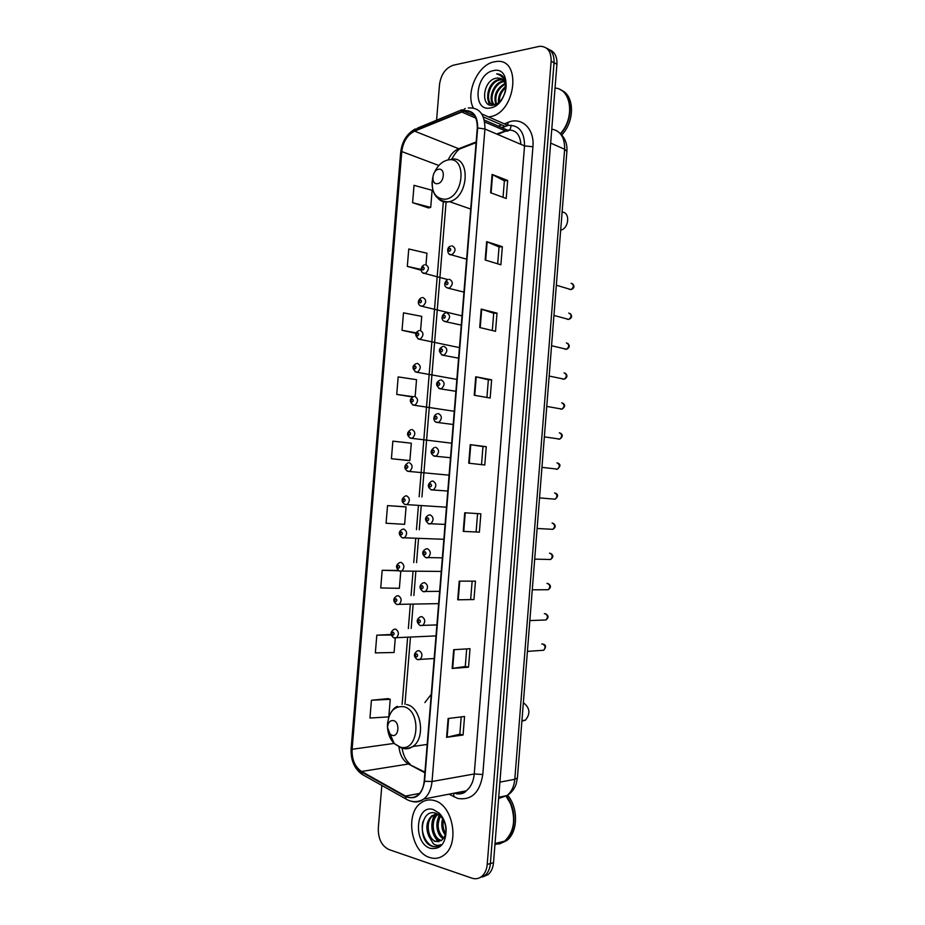<?xml version="1.0" encoding="UTF-8"?>
<svg xmlns="http://www.w3.org/2000/svg" width="925" height="925" viewBox="0 0 925 925"><rect width="100%" height="100%" fill="white"/><g stroke="black" fill="none" stroke-linecap="round" stroke-linejoin="round"><path stroke-width="1.39" d="M431.27 694.282L424.876 702.572M482.653 876.958L488.192 874.541C491.256 871.824 493.025 867.881 493.511 862.713L556.931 64.23C557.232 56.679 554.769 51.869 549.531 49.8M381.828 785.464L378.302 828.268C378.152 838.882 381.713 845.993 388.997 849.578L471.877 878.149C475.554 879.351 478.896 878.727 481.879 876.287C484.954 873.558 486.735 869.593 487.221 864.389L551.138 61.2L554.04 62.715C554.352 55.142 551.878 50.32 546.629 48.25C551.878 50.32 554.352 55.142 554.04 62.715L490.377 863.557L554.04 62.715L556.931 64.23M479.497 877.825L485.047 875.408C488.111 872.691 489.892 868.737 490.377 863.557C489.892 868.737 488.111 872.691 485.047 875.408L479.497 877.825M494.135 61.848C477.878 64.623 465.252 92.974 473.311 107.948C465.252 92.974 477.878 64.623 494.135 61.848L495.846 61.57L494.135 61.848M488.643 116.908L489.683 116.758C516.023 113.555 522.324 57.049 495.846 61.57C522.324 57.049 516.023 113.555 489.683 116.758L488.643 116.908M434.311 800.564C429.443 799.188 424.98 799.986 420.91 802.935C404.896 813.41 410.92 852.191 429.697 857.51C434.958 859.209 439.791 858.342 444.22 854.92C460.118 843.658 452.776 804.692 434.311 800.564C429.443 799.188 424.98 799.986 420.91 802.935C404.896 813.41 410.92 852.191 429.697 857.51C434.958 859.209 439.791 858.342 444.22 854.92C460.118 843.658 452.776 804.692 434.311 800.564M463.98 111.116C472.883 110.607 477.323 116.238 477.288 128.02L424.205 781.186C423.581 787.476 421.395 792.17 417.614 795.269C413.799 798.055 409.763 798.333 405.497 796.067L361.571 771.473C354.922 766.941 351.766 759.541 352.113 749.273L401.785 151.561C403.115 141.641 407.382 134.83 414.608 131.142L463.98 111.116M464.026 110.63L414.585 130.691C407.185 134.472 402.803 141.456 401.45 151.619L351.789 749.181C351.431 759.702 354.657 767.288 361.467 771.936L405.393 796.541C415.626 800.322 422.008 795.246 424.575 781.29L477.67 127.951C477.693 115.879 473.149 110.098 464.026 110.63M463.078 735.005L459.829 734.207L446.59 737.329L463.078 735.005L464.558 716.482L448.116 718.517L446.59 737.329M468.524 667.168L465.275 666.52L452.163 668.451L468.524 667.168L470.016 648.702L453.678 649.708L452.163 668.451M473.97 599.55L457.713 599.805L473.97 599.55L475.45 581.143L459.216 581.131L457.713 599.805M479.381 532.153L463.24 531.389L479.381 532.153L480.861 513.814L464.743 512.774L463.24 531.389M490.608 192.747L506.218 198.493L507.675 180.456L492.088 174.432L490.608 192.747M503.038 197.326L504.368 180.861L492.088 174.432M504.368 180.895L507.675 180.456M485.174 260.017L500.887 264.793L502.344 246.686L486.654 241.645L485.174 260.017M497.685 263.822L499.049 246.952L486.654 241.645M499.049 246.987L502.344 246.686M479.717 327.519L495.534 331.3L497.002 313.136L481.208 309.089L479.717 327.519M492.32 330.537L493.707 313.263L481.208 309.089M493.707 313.286L497.002 313.136M474.236 395.252L490.169 398.028L491.637 379.805L475.739 376.764L474.236 395.252M486.932 397.461L488.354 379.793L475.739 376.764M488.354 379.805L491.637 379.805M468.744 463.205L484.792 464.986L486.261 446.694L470.247 444.647L468.744 463.205M481.52 464.616L482.977 446.544L470.247 444.647M482.977 446.544L486.261 446.694M551.138 61.2C551.219 51.314 547.392 46.343 539.668 46.296L453.308 65.212C445.665 67.895 441.063 74.312 439.525 84.464L436.577 120.215M398.259 570.459L382.175 570.286L380.718 587.965L399.369 588.312L400.768 571.384M391.148 634.515L376.81 635.163L375.342 652.888L394.096 652.495L395.264 638.181M388.084 698.641L371.434 700.248L369.954 718.031L388.801 716.875L390.246 699.3L387.922 698.595M415.152 396.455L416.539 379.678L398.178 376.903L396.733 394.408L412.573 396.987M420.586 330.445L421.742 316.35L403.485 312.847L402.04 330.294L415.961 333.358M425.997 264.631L426.945 253.219L408.757 248.987L407.324 266.388L421.164 270.216M412.596 202.679L430.703 207.431L432.114 190.284L414.03 185.335L412.596 202.679L428.483 207.905M403.89 506.703L387.529 505.617L386.072 523.238L404.641 524.336L406.063 506.923L403.728 506.692M391.414 458.719L409.879 460.558L411.313 443.202L392.859 441.156L391.414 458.719L407.694 460.453M476.121 531.817L477.578 513.595M470.698 599.065L472.143 581.143M465.275 666.532L466.686 648.911M459.817 734.23L461.217 716.898M409.879 460.558L407.532 460.442M396.733 394.408L413.244 396.721M402.04 330.294L416.192 332.85M407.324 266.388L421.083 269.429M430.703 207.431L428.321 207.94M387.529 505.617L406.063 506.923M382.175 570.286L398.779 570.783M376.81 635.163L391.263 635.013M371.434 700.248L390.246 699.3M560.319 133.651C575.061 118.18 571.546 88.985 555.046 88.048M560.585 133.882C573.396 120.366 573.072 95.021 560.087 89.586M561.695 134.981C575.084 121.383 574.622 95.032 560.989 90.06M502.599 98.073L505.085 92.65M498.494 102.721C497.997 96.281 500.39 90.916 505.686 86.626M499.28 102.051C499.211 96.397 501.362 91.61 505.721 87.702M495.835 104.236C493.326 95.46 496.39 88.511 505.038 83.377M496.459 104.039C494.447 95.761 497.373 89.112 505.258 84.071M494.147 104.987C487.151 100.455 493.198 82.313 503.073 81.203L503.928 81.099M494.1 104.49C488.516 98.894 494.817 82.66 503.975 81.643L504.241 81.597M496.598 103.993L495.199 104.375C483.232 107.069 486.33 81.111 499.419 79.457L502.495 79.504M494.47 104.895C483.902 104.71 488.4 81.307 500.333 79.897L502.876 79.851M496.656 78.128C482.515 79.781 480.098 108.213 493.256 105.172C502.448 104.213 509.744 86.8 504.252 78.267C502.414 75.318 499.882 73.861 496.644 73.884C502.922 75.63 505.929 80.683 505.663 89.043C505.732 81.654 502.934 77.989 497.28 78.024L501.246 78.683M505.663 89.043L505.42 91.471M493.418 70.635C475.115 73.665 471.981 112.156 490.4 107.936C508.981 105.438 512.184 65.733 493.418 70.635M496.644 73.884L500.575 74.74M489.279 104.745L487.579 97.981M501.061 91.633L505.628 86.048M504.368 93.807L505.131 92.5M560.689 230.152C569.06 228.544 570.367 212.022 562.111 212.137M437.502 183.647C444.347 183.046 445.596 167.887 438.681 169.263C431.871 169.946 430.634 184.931 437.502 183.647M521.897 721.142L525.423 720.17C530.649 713.672 529.967 707.845 523.353 702.676M392.177 735.363C398.895 737.479 400.178 721.893 393.391 720.587C389.911 720.298 387.957 722.587 387.529 727.443L390.049 734.115L392.177 735.363M494.944 844.629L504.657 841.137C514.092 831.91 516.058 819.457 510.531 803.779L506.102 796.205M494.979 844.294L504.137 841.264M498.725 844.12L505.015 841.045C516.312 832.87 517.006 808.774 506.368 796.02M494.991 844.039L497.176 844.132M499.697 843.854L506.623 840.64C518.081 832.373 518.567 807.803 507.582 795.211M445.168 834.94C441.826 830.268 440.971 824.869 442.601 818.741M445.561 833.448C443.191 829.505 442.474 825.042 443.399 820.059M443.179 838.744C436.704 835.344 434.588 821.816 439.861 815.572M443.722 838.004C437.618 831.98 436.542 824.707 440.497 816.162M440.855 840.825L439.363 840.455C431.189 837.992 428.922 819.608 437.028 814.578L438.196 814.335C430.171 819.411 432.461 837.715 440.624 840.166L441.456 840.42M428.922 836.339L434.9 841.496L441.595 840.305L442.682 839.287C445.179 836.512 446.22 832.673 445.792 827.759C445.226 823.123 443.491 819.296 440.589 816.255L436.045 813.295C420.678 807.583 417.129 840.201 431.108 845.936L431.836 846.213C435.016 847.219 437.941 846.699 440.624 844.652L440.67 844.606C438.311 845.82 435.895 845.554 433.397 843.808L428.922 836.339C425.408 827.956 426.437 821.053 432.021 815.63L437.872 814.139M438.959 841.646L435.606 841.334C427.419 838.859 425.165 820.406 433.27 815.364L437.328 813.838M433.571 809.676C415.695 803.328 412.446 843.23 430.437 848.364C440.936 849.74 446.174 843.068 446.139 828.349C445.353 822.094 443.052 817.041 439.259 813.191L433.571 809.676M437.074 846.433C428.46 848.838 419.36 833.679 423.095 821.273M439.017 841.634L435.964 838.073M437.698 819.723L439.167 815.006M438.346 841.738C431.189 833.795 429.928 824.684 434.542 814.393M498.61 798.483L507.004 795.558C511.513 791.916 514.103 786.493 514.797 779.289L564.62 149.249C564.863 137.571 560.585 130.864 551.774 129.107M550.664 143.097L564.62 149.249L566.909 151.365L517.41 777.948L516.127 784.146C514.346 789.141 511.305 792.945 507.004 795.558L498.714 797.257M493.511 862.713L487.221 864.389M517.41 777.948L514.797 779.289L499.916 782.134M457.343 792.563L457.343 793.985M520.879 144.346C520.07 134.31 515.63 129.546 507.582 130.078L496.667 134.021M504.379 123.823L508.16 122.343C521.746 116.481 534.719 128.899 532.927 146.763L482.792 774.514L474.248 773.971L524.533 145.907C524.498 131.732 518.983 124.887 507.964 125.395L501.558 127.546M482.792 774.514C479.844 792.644 471.472 800.611 457.678 798.425L448.937 794.182M454.175 793.176L454.187 793.176C458.511 794.367 462.512 793.592 466.2 790.852C470.825 787.106 473.507 781.486 474.248 773.971L432.033 781.509C431.258 789.314 428.529 795.153 423.847 799.015C420.008 801.917 415.857 802.657 411.405 801.27M483.289 116.908L505.293 126.471L502.021 127.743M465.252 108.491L461.378 111.416M415.29 128.945C406.827 133.686 401.959 141.479 400.687 152.313L401.45 151.619M351.789 749.181L351.118 748.522C350.644 760.188 354.344 768.825 362.195 774.433L363.976 775.439M361.467 771.936L362.195 774.433L407.948 800.09M461.991 109.728L417.707 128.008L414.585 130.691M405.393 796.541L406.087 799.096C411.995 802.518 417.915 802.495 423.847 799.015L466.2 790.852C464.338 793.303 461.066 794.286 456.36 793.8M424.575 781.29L432.033 781.509L484.931 129.014L477.67 127.951M468.258 107.948C479.393 107.288 484.954 114.307 484.931 129.014L524.533 145.907L532.927 146.763M498.506 126.124L501.604 124.91M508.16 122.343L507.652 125.314M507.559 125.476L505.293 126.471L507.883 125.418L481.752 113.925M453.689 793.268L453.851 796.841M352.113 749.273L394.085 743.411M398.987 746.984C399.877 755.02 403.034 760.697 408.468 764.004L424.887 772.78M361.571 771.473L408.468 764.004L424.945 772.132M405.497 796.067L419.534 793.442M461.402 111.89L475.936 118.18M484.688 121.973L505.929 131.084L497.465 134.356M414.608 131.142L458.731 148.717C454.244 150.602 450.741 154.313 448.209 159.828M476.155 141.964L458.731 148.717L459.644 148.983C457.285 150.567 454.649 153.978 451.735 159.204M401.785 151.561L438.855 165.494M443.341 201.685L419.152 496.76M418.424 505.651L416.458 529.632M415.73 538.547L413.752 562.562M413.024 571.488L411.058 595.538M410.318 604.476L408.341 628.572M407.613 637.522L402.132 704.376M464.142 146.612L459.644 148.983L476.109 142.623M511.132 125.21C510.727 129.546 508.993 131.512 505.929 131.084L507.432 130.101L484.307 120.042M469.252 463.263L470.756 444.717M474.745 395.345L476.236 376.868M480.214 327.647L481.705 309.239M485.671 260.168L487.151 241.83M491.106 192.92L492.574 174.652M463.749 531.413L465.252 512.808M458.222 599.793L459.737 581.131M452.683 668.393L454.198 649.674M447.122 737.225L448.637 718.459M432.75 177.415C430.761 191.371 434.854 198.655 445.017 199.257C463.968 197.858 467.379 155.943 448.232 159.921C442.462 161.112 437.895 165.217 434.519 172.235M438.508 198.898C441.098 201.349 444.162 202.378 447.712 201.985L449.411 201.65C469.218 197.568 470.975 155.03 451.203 159.273M400.132 747.042C418.736 753.089 422.239 710.018 403.439 706.642C393.888 705.972 388.546 712.227 387.413 725.408C387.54 732.947 389.841 739.017 394.304 743.619L400.132 747.042M401.832 748.036L402.976 748.406C406.468 749.296 409.763 748.66 412.839 746.498C426.009 738.185 421.199 706.873 406.572 704.538M569.257 289.294L571.037 289.618C574.159 286.981 574.171 284.854 571.095 283.235M452.071 245.853C456.037 248.004 455.99 250.987 451.92 254.78L449.377 254.178M449.793 248.258C448.267 249.392 448.186 250.398 449.55 251.276C451.088 250.132 451.169 249.126 449.793 248.258M567.071 319.206L568.794 319.426C571.812 316.789 571.8 314.662 568.748 313.055M449.342 279.281C453.273 281.443 453.262 284.414 449.319 288.195L446.729 287.64M447.064 281.743C445.526 282.853 445.445 283.859 446.81 284.773C448.347 283.663 448.428 282.657 447.064 281.743M564.886 349.153L566.539 349.28C569.465 346.644 569.418 344.516 566.401 342.921M446.613 312.766C450.498 314.928 450.533 317.888 446.717 321.669L444.069 321.172M444.324 315.298C442.786 316.373 442.705 317.379 444.069 318.327C445.596 317.252 445.688 316.246 444.324 315.298M562.724 379.134L564.285 379.181C567.118 376.544 567.037 374.417 564.042 372.821M443.873 346.297C447.712 348.471 447.792 351.431 444.092 355.188L441.422 354.749M441.572 348.898C440.046 349.939 439.965 350.957 441.329 351.939C442.855 350.887 442.936 349.881 441.572 348.898M560.55 409.162L562.018 409.116C564.759 406.48 564.643 404.375 561.695 402.78M441.121 379.897C444.925 382.071 445.041 385.02 441.468 388.766L438.774 388.396M438.82 382.557C437.294 383.563 437.213 384.58 438.577 385.598C440.103 384.592 440.184 383.574 438.82 382.557M558.388 439.213L559.752 439.097C562.388 436.473 562.25 434.368 559.336 432.773M438.381 413.544C442.138 415.73 442.289 418.678 438.843 422.413L436.126 422.101M436.068 416.273C434.542 417.244 434.461 418.262 435.814 419.314C437.34 418.343 437.433 417.325 436.068 416.273M556.226 469.299L557.474 469.137C560.03 466.512 559.856 464.408 556.966 462.812M435.629 447.249C439.34 449.434 439.525 452.394 436.195 456.106L433.467 455.863M433.305 450.047C431.79 450.984 431.697 452.001 433.062 453.1C434.588 452.152 434.669 451.134 433.305 450.047M553.023 499.026L555.185 499.211C557.648 496.598 557.463 494.493 554.607 492.898M447.781 491.036L431.351 489.868C427.304 487.174 427.35 484.318 431.478 481.301L432.865 481C436.542 483.208 436.762 486.168 433.547 489.857L430.819 489.683M430.541 483.868C429.027 484.781 428.934 485.798 430.298 486.932C431.813 486.018 431.906 485.001 430.541 483.868M550.757 529.216L552.896 529.331C555.278 526.718 555.058 524.625 552.237 523.018L552.086 523.007M429.027 523.932L428.183 523.562M445.075 524.406L428.541 523.677C424.529 520.289 424.552 517.445 428.61 515.132L430.102 514.82C433.733 517.04 433.998 519.989 430.888 523.666L429.362 523.989M427.778 517.757C426.252 518.636 426.171 519.653 427.523 520.821C429.05 519.942 429.131 518.925 427.778 517.757M548.502 559.44L550.595 559.498C552.896 556.896 552.653 554.803 549.866 553.196L549.508 553.185M442.358 557.844L425.708 557.555C421.765 554.306 421.777 551.462 425.743 549.034L427.338 548.698C430.923 550.93 431.212 553.878 428.217 557.532L426.587 557.879M425.003 551.693C423.477 552.537 423.396 553.566 424.748 554.757C426.275 553.925 426.356 552.896 425.003 551.693M546.236 589.722L548.294 589.711C550.514 587.121 550.236 585.028 547.484 583.409L546.929 583.409M439.629 591.341L422.887 591.491C419.048 588.381 419.048 585.548 422.887 582.97L424.575 582.623C428.113 584.889 428.437 587.826 425.535 591.457L423.823 591.815M422.228 585.698C420.702 586.508 420.621 587.525 421.973 588.762C423.488 587.953 423.569 586.936 422.228 585.698M543.969 620.039L545.981 619.97C548.12 617.391 547.831 615.298 545.102 613.668L544.351 613.691M436.901 624.907L420.054 625.473C416.308 622.467 416.285 619.634 420.019 616.975L421.8 616.605C425.292 618.894 425.65 621.843 422.852 625.45L420.239 625.531M419.441 619.75C417.927 620.525 417.846 621.554 419.187 622.826C420.702 622.051 420.794 621.022 419.441 619.75M541.715 650.402L543.669 650.263C545.727 647.708 545.415 645.615 542.721 643.985L541.773 644.043M434.172 658.531L417.233 659.525C413.556 656.669 413.533 653.836 417.152 651.027L419.013 650.657C422.471 652.957 422.852 655.906 420.158 659.49L417.591 659.641M416.655 653.859C415.14 654.599 415.059 655.628 416.4 656.947C417.915 656.195 417.996 655.166 416.655 653.859M425.523 264.631C429.339 266.77 429.304 269.695 425.408 273.395L422.991 272.863M422.991 269.984C424.483 268.886 424.563 267.892 423.245 267.013C421.765 268.123 421.684 269.106 422.991 269.984M422.817 297.492C426.598 299.631 426.598 302.556 422.817 306.256L420.366 305.759M420.285 302.926C421.765 301.851 421.846 300.856 420.528 299.943C419.048 301.018 418.967 302.012 420.285 302.926M420.112 330.41C423.847 332.561 423.881 335.474 420.228 339.163L417.742 338.723M417.568 335.902C419.048 334.873 419.129 333.879 417.811 332.931C416.342 333.971 416.262 334.954 417.568 335.902M417.406 363.375C421.095 365.537 421.176 368.451 417.626 372.116L415.105 371.746M414.851 368.948C416.331 367.942 416.412 366.947 415.094 365.965C413.614 366.971 413.533 367.965 414.851 368.948M414.689 396.409C418.343 398.571 418.447 401.485 415.013 405.138L412.481 404.815M412.122 402.04C413.602 401.068 413.683 400.074 412.365 399.057C410.897 400.028 410.816 401.022 412.122 402.04M411.96 429.478C415.579 431.663 415.718 434.565 412.4 438.207L409.856 437.941M409.393 435.189C410.873 434.241 410.954 433.247 409.636 432.195C408.168 433.143 408.087 434.137 409.393 435.189M409.232 462.616C412.804 464.801 412.989 467.715 409.775 471.334L407.231 471.137M406.665 468.397C408.133 467.483 408.214 466.478 406.908 465.391C405.439 466.304 405.358 467.31 406.665 468.397M446.474 507.201L404.965 504.495C401.068 501.732 401.126 498.922 405.162 496.078L406.503 495.8C410.041 498.008 410.249 500.911 407.139 504.507L404.607 504.379M403.924 501.651C405.393 500.772 405.474 499.766 404.167 498.644C402.699 499.523 402.618 500.529 403.924 501.651M443.861 539.287L402.178 537.737C398.282 534.442 398.34 531.632 402.329 529.331L403.774 529.042C407.266 531.262 407.509 534.164 404.502 537.749L403.034 538.049M401.184 534.962C402.653 534.118 402.733 533.112 401.427 531.956C399.958 532.8 399.877 533.806 401.184 534.962M399.415 571.06L399.357 571.026C395.565 567.857 395.611 565.071 399.496 562.654L401.034 562.342C404.479 564.574 404.757 567.476 401.855 571.049L400.282 571.361M398.432 568.332C399.901 567.511 399.982 566.505 398.675 565.314C397.218 566.135 397.137 567.129 398.432 568.332M438.635 603.632L396.582 604.395C392.859 601.319 392.882 598.533 396.663 596.012L398.282 595.688C401.704 597.955 402.005 600.857 399.195 604.395L396.733 604.441M395.68 601.747C397.149 600.961 397.23 599.955 395.935 598.729C394.466 599.516 394.385 600.522 395.68 601.747M436.01 635.903L393.784 637.799C390.153 634.851 390.177 632.064 393.83 629.428L395.542 629.093C398.918 631.37 399.242 634.272 396.524 637.799L394.096 637.903M392.928 635.221C394.385 634.469 394.478 633.463 393.171 632.203C391.714 632.954 391.622 633.96 392.928 635.221M560.273 133.605C565.163 138.126 567.383 144.046 566.909 151.365M488.192 874.541L481.879 876.287M400.687 152.313L351.118 748.522M463.83 111.139L474.722 115.879M446.093 202.078L421.939 496.968M421.222 505.848L419.256 529.759M418.528 538.651L416.562 562.608M415.834 571.511L413.868 595.503M413.14 604.418L411.174 628.457M410.446 637.383L404.965 704.272M402.097 748.128C403.208 755.205 405.844 760.489 410.018 763.992M500.992 79.804L500.078 79.365M470.709 209.038L449.411 201.65L447.33 201.823C436.924 200.737 431.836 193.984 432.079 181.543M448.382 159.794L447.133 160.152M525.423 720.17L521.943 720.644M427.188 744.428L412.839 746.498C408.873 748.66 404.826 749.065 400.687 747.689L394.304 743.619L390.049 734.115M397.392 706.295C394.189 707.602 391.402 710.932 389.043 716.297M387.575 722.529L387.529 727.443M504.657 841.137L495.037 843.519M506.623 840.64L505.015 841.045M433.27 815.364L432.021 815.63M440.589 816.255L439.259 813.191M445.804 827.759L446.139 828.349M450.787 246.108C445.642 247.218 447.816 255.589 451.018 254.768L466.628 259.185M572.633 283.813C574.795 286.334 574.263 288.276 571.037 289.618L556.341 285.212M448.105 279.523C444.486 280.934 442.786 286.877 448.22 288.184L463.957 292.115M570.228 313.61C572.436 316.049 571.962 317.992 568.794 319.426L553.948 315.448M445.422 313.008C441.63 314.303 440.242 320.582 445.422 321.657L461.274 325.114M567.823 343.441C570.089 345.742 569.661 347.696 566.539 349.28L551.554 345.719M442.74 346.528C438.288 348.783 438.242 351.673 442.613 355.188L458.58 358.172M565.406 373.318C567.73 375.515 567.36 377.469 564.285 379.181L549.161 376.059M440.057 380.117C435.571 382.395 435.478 385.274 439.803 388.766L455.898 391.298M562.978 403.242C565.464 405.011 565.14 406.977 562.018 409.116L546.768 406.433M437.201 413.787C432.912 414.967 432.75 421.997 436.993 422.413L453.192 424.483M560.538 433.201C563.071 434.854 562.805 436.82 559.752 439.097L544.363 436.866M434.345 447.515C430.09 450.533 430.033 453.4 434.172 456.106L450.498 457.725M558.099 463.205C560.735 464.419 560.527 466.397 557.474 469.137L541.946 467.356M555.648 493.256C558.342 494.586 558.18 496.575 555.185 499.211L539.541 497.893M553.196 523.353C555.994 525.284 555.89 527.273 552.896 529.331L537.124 528.487M550.722 553.485C553.578 555.266 553.532 557.266 550.595 559.498L534.696 559.128M548.259 583.663C551.15 585.502 551.161 587.514 548.294 589.711L532.28 589.826M545.773 613.888C548.71 615.611 548.779 617.634 545.981 619.97L529.84 620.571M543.414 644.205C546.143 645.164 546.224 647.188 543.669 650.263L527.412 651.373M447.897 279.593L424.448 273.384C421.129 273.731 419.245 267.14 424.263 264.874M462.026 315.876L421.673 306.233C416.551 305.111 417.973 299.122 421.603 297.723M459.447 347.615L418.898 339.14C414.62 335.602 414.643 332.769 418.956 330.641M456.858 379.412L416.111 372.104C411.891 368.659 411.96 365.826 416.296 363.606M454.267 411.278L413.336 405.115C409.208 401.751 409.312 398.918 413.648 396.617M451.678 443.191L410.55 438.184C406.48 435.34 406.572 432.518 410.816 429.72M449.076 475.161L407.763 471.322C403.774 468.501 403.855 465.68 407.983 462.87M441.248 571.43L399.38 571.037"/></g></svg>
